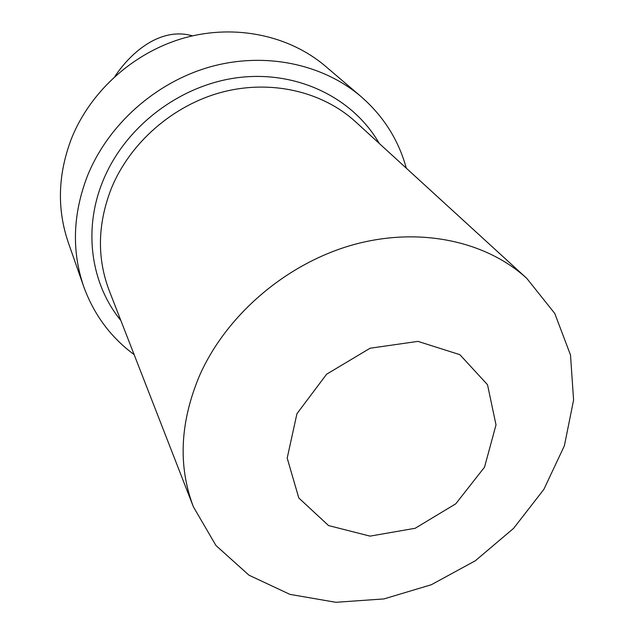 <?xml version="1.0" encoding="UTF-8"?>
<svg xmlns="http://www.w3.org/2000/svg" width="634" height="634" viewBox="0 0 634 634"><rect width="100%" height="100%" fill="white"/><g stroke="black" fill="none" stroke-linecap="round" stroke-linejoin="round"><path stroke-width="0.95" d="M114.936 76.373C131.515 51.576 160.941 26.771 192.514 35.845M406.291 168.176C398.588 140.027 383.483 116.141 360.968 96.511L325.504 66.261C289.437 35.52 235.586 23.83 184.898 37.763C134.281 51.845 90.48 90.955 71.468 138.584C57.892 174.263 56.83 208.895 68.282 242.473L83.672 286.465C93.848 314.551 110.673 337.272 134.139 354.62M360.968 96.511C322.682 63.868 264.949 51.592 210.306 66.832C155.726 82.222 108.279 124.47 87.587 175.563C72.807 213.832 71.507 250.802 83.672 286.465M379.243 143.442C353.328 98.096 297.639 70.445 238.899 77.522C180.214 84.584 124.993 126.634 103.033 180.73C82.848 229.5 90.9 284.04 120.84 320.455M526.799 278.397L355.563 121.783C322.389 91.454 271.051 79.313 222.051 92.16C173.098 105.149 130.168 142.579 111.425 188.211C97.573 223.731 96.828 257.848 109.199 290.562L193.386 506.804L215.956 545.517L249.003 575.204L289.928 594.375L335.869 602.3L383.919 598.924L431.279 584.754L475.302 560.781L513.564 528.391L543.885 489.345L564.387 445.757L573.588 400.054L570.497 354.977L554.75 313.426L526.799 278.397C485.414 240.492 418.068 226.33 351.894 245.128C285.799 264.061 226.37 315.153 199.694 375.273C179.977 422.046 177.877 465.887 193.386 506.804M296.934 413.717L287.194 458.097L298.796 497.975L328.555 525.57L370.034 536.126L415.183 528.273L455.775 503.808L484.527 467.179L496.01 424.883L487.514 384.719L459.88 354.683L417.949 341.369L370.113 348.224L326.621 374.203L296.934 413.717"/></g></svg>
